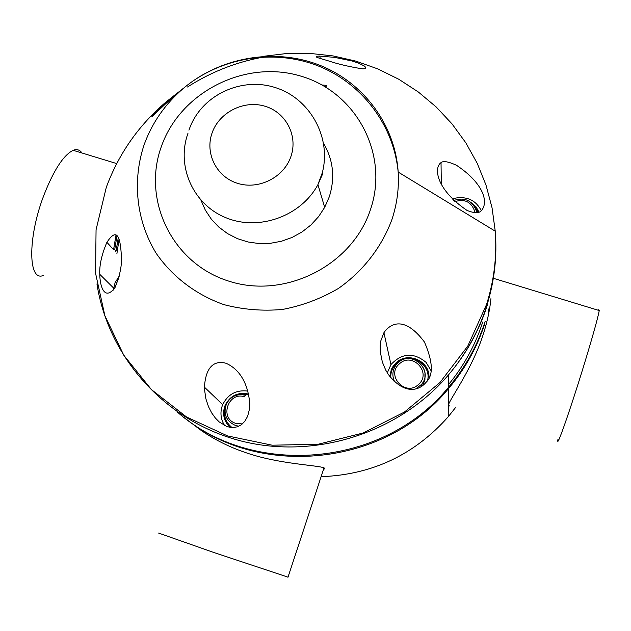 <?xml version="1.0" encoding="UTF-8"?>
<svg xmlns="http://www.w3.org/2000/svg" width="631" height="631" viewBox="0 0 631 631"><rect width="100%" height="100%" fill="white"/><g stroke="black" fill="none" stroke-linecap="round" stroke-linejoin="round"><path stroke-width="0.95" d="M455.361 407.784L448.223 416.768C414.654 454.58 372.566 474.544 321.976 476.65M449.753 405.993L448.365 405.552C447.805 401.758 472.264 369.829 483.669 333.002C487.503 320.722 489.916 309.285 490.918 298.692M484.931 323.151C477.202 347.263 465.023 369.127 448.396 388.743C385.123 466.135 259.791 478.984 184.567 417.809M115.402 251.714L115.576 250.357M195.547 425.767C189.915 421.674 210.738 440.832 245.151 452.419C278.145 464.156 317.393 465.086 324.026 467.855L324.713 468.36L323.23 470.253M322.047 84.98L326.337 85.359M488.859 308.851L488.473 314.711M557.993 439.152C555.588 451.607 570.187 410.229 584.235 364.221C592.738 336.307 597.746 318.426 599.261 310.562L493.339 278.295M598.48 309.805L598.267 310.255M325.06 86.699L326.677 86.865M482.731 322.039C475.38 344.96 463.943 365.854 448.42 384.721M116.893 253.749L119.03 239.528M116.104 250.949L118.249 237.753M114.747 249.434L116.964 235.884M115.986 235.095L113.58 249.702L106.923 242.328M177.011 411.759C251.84 478.314 382.993 467.65 448.404 387.434C465.126 367.707 477.375 345.717 485.144 321.471M363.535 68.818L362.454 68.834C349.4 66.768 338.177 64.149 328.767 60.986C321.218 58.604 310.957 56.411 319.215 56.088L334.477 57.342L352.059 60.994L358.802 63.258L364.142 65.916L365.546 67.178L365.601 68.243L363.535 68.818M467.058 210.446C436.478 189.734 433.347 168.059 441.03 162.609C443.293 160.7 448.467 161.599 456.544 165.306C484.245 183.795 489.088 203.032 480.861 211.164C478.495 213.373 473.897 213.136 467.058 210.446M183.305 88.364L175.418 94.618L152.158 116.427C151.314 116.719 152.339 115.315 155.226 112.215L167.065 101.173L177.453 92.923M106.789 242.58C118.226 224.66 120.545 241.137 121.341 255.618C122.138 264.76 120.024 275.424 114.992 287.618C104.423 301.61 99.887 286.001 99.777 274.327C99.312 265.335 101.646 254.75 106.789 242.58M388.333 374.435L385.73 370.113L382.354 362.076L380.264 351.704L380.185 345.859L380.856 340.772L383.924 332.687C389.942 323.924 404.171 314.869 424.474 342.073C433 361.926 433.552 375.327 426.122 382.252C420.396 389.366 405.836 396.789 388.333 374.435M204.483 389.311L204.42 387.158C206.029 362.415 217.79 361.035 225.945 363.243C233.959 366.666 247.51 376.455 249.821 404.053L249.521 408.896L247.683 416.168L244.844 421.279L241.452 424.679L237.737 426.69L233.872 427.526L230.141 427.353L226.624 426.406L219.209 421.926L215.368 418.037L211.732 412.989L208.482 406.656L205.895 398.847L204.483 389.311M201.005 200.319L205.351 210.186L211.338 219.186L218.815 227.073L227.578 233.62L237.39 238.636L247.983 241.981L259.065 243.558L270.32 243.314L281.442 241.255L292.114 237.437L302.036 231.956L310.925 224.983L318.545 216.701L324.681 207.347L329.272 196.848C335.219 177.966 333.334 160.156 323.624 143.411M113.351 290.055L115.102 282.585L119.204 276.244M387.308 372.85L390.952 364.568C401.963 352.903 413.691 352.185 426.13 362.407L430.894 370.436M428.993 377.306L428.922 375.847M389.777 376.439L391.378 369.316L393.405 365.775L396.197 362.675C407.871 351.23 429.963 361.074 428.954 377.385M390.731 377.646C390.613 371.951 392.648 367.147 396.82 363.243C408.778 351.443 431.218 363.424 427.723 379.854M393.563 379.057L394.02 381.187M422.368 385.943L424.923 380.114L424.947 373.765M224.612 425.539C220.803 419.457 219.982 412.966 222.167 406.048L222.711 404.629C228.012 394.13 236.436 389.627 247.967 391.102M230.149 427.353L230.157 427.353C223.721 421.145 222.049 413.778 225.133 405.268C230.252 395.558 238.116 391.835 248.717 394.091M232.003 427.55C224.494 421.311 222.609 413.613 226.363 404.463M237.461 394.959L243.053 394.099L248.622 394.982M452.277 199.128L455.85 198.031C467.547 196.32 476.058 200.571 481.382 210.77M471.57 202.827L476.058 206.881L479.008 212.095M474.512 206.29L478.172 212.339M81.951 152.994L81.494 152.363C79.356 149.657 76.572 148.971 73.149 150.312C63.329 155.21 53.438 170.559 43.46 196.359C27.314 238.968 28.3 282.846 43.76 275.266M158.641 533.085L213.649 552.433L288.004 577.144M487.203 305.467L487.132 305.688C478.937 331.109 466.057 354.18 448.475 374.901C397.995 434.081 312.59 460.433 238.344 440.257C164.044 420.065 108.051 356.46 96.953 283.911M152.063 115.907L155.423 112.555M187.502 86.999C212.537 70.948 239.764 60.655 269.177 56.12M263.198 56.348L286.458 53.54L309.868 53.398L333.121 55.93L355.9 61.128L377.89 68.937L398.792 79.254L418.314 91.984L436.163 106.947L452.088 123.968L465.836 142.827L477.202 163.271L485.98 185.017L492.038 207.765L495.248 231.198C497.039 255.941 494.144 280.353 486.564 304.434L467.8 346.056L439.965 382.52L404.439 412.051L363.101 433L318.205 444.24L272.19 445.202L227.531 435.918L186.579 417.004L151.416 389.579L123.763 355.206L104.88 315.729L95.549 273.207L96.062 229.763L106.308 187.297C118.699 153.861 138.528 125.482 165.811 102.159L167.065 101.173M144.207 144.507L144.278 144.302C152.347 122.414 165.354 103.792 183.313 88.427C220.148 57.318 273.594 47.767 318.253 64.67C362.841 81.644 395.116 124.228 398.177 172.074C399.139 188.054 397.08 203.789 392.009 219.28L391.938 219.493C381.731 247.131 363.054 271.212 338.319 288.509C320.911 298.692 302.32 305.672 282.546 309.442C262.559 311.241 242.998 309.624 223.863 304.615C196.044 294.787 172.508 276.875 156.196 253.323C136.257 220.787 132.045 180.75 144.207 144.507M370.571 209.295L370.507 209.476C352.343 265.391 285.149 299.417 228.943 281.181C172.444 263.766 141.636 200.137 161.457 146.274L161.52 146.1C180.632 92.008 244.789 59.495 300.088 75.901C355.639 91.495 389.485 153.593 370.571 209.295M322.78 173.596L317.929 184.646C300.987 216.204 259.049 231.325 226.174 217.829C193.125 204.704 176.096 166.292 187.951 133.393M290.93 156.449L290.875 156.63C283.816 177.414 258.813 190.01 237.761 183.4C216.599 177.09 204.696 153.388 212.095 132.928L212.158 132.747C219.351 112.223 243.913 99.84 264.839 106.189C285.867 112.239 298.211 135.728 290.93 156.449M398.185 362.675C411.712 349.471 434.089 370.184 421.524 384.421L415.687 388.917M394.698 381.818C391.946 376.037 392.348 370.492 395.913 365.175L398.153 362.707M399.423 363.842C412.343 351.333 432.306 372.921 418.416 384.516C405.402 397.073 385.533 375.327 399.423 363.842M238.897 426.209L235.552 425.507C226.284 421.24 223.177 414.173 226.213 404.313C230.512 396.331 237.027 393.334 245.759 395.314M242.383 423.929L235.939 423.417C218.847 418.503 228.327 390.802 244.946 396.923M476.381 210.778L476.689 212.584M454.777 201.668C464.353 198.615 470.931 201.628 474.504 210.722L474.804 212.615M448.396 388.743L448.223 416.768M175.418 94.618L183.313 88.427C219.896 57.642 272.56 48.658 316.762 65.372C360.885 82.211 393.586 124.07 398.177 172.074L495.248 231.198C497.236 256.107 494.507 280.692 487.045 304.962C478.961 330.691 466.112 354.007 448.475 374.901L448.404 387.434M188.945 130.175C200.54 95.407 240.932 76.564 274.982 87.488C309.143 97.821 331.756 136.548 322.346 172.634L317.929 184.646L324.681 207.347M113.556 288.004L99.777 274.327M118.825 277.758L116.033 284.589M390.952 364.568L383.924 332.687M421.737 386.377L421.524 384.421C433.915 370.129 411.586 349.527 398.153 362.683L395.913 365.175M222.711 404.629L204.42 387.158M245.688 395.353C236.972 393.318 230.481 396.307 226.213 404.313M320.256 58.47L319.72 56.088M441.306 183.487L441.03 162.609M453.642 200.548C464.495 196.904 472.027 200.264 476.247 210.628L476.602 212.592M155.778 113.17L155.226 112.215M73.149 150.312L116.719 163.579M324.026 467.855L287.949 577.31"/></g></svg>
